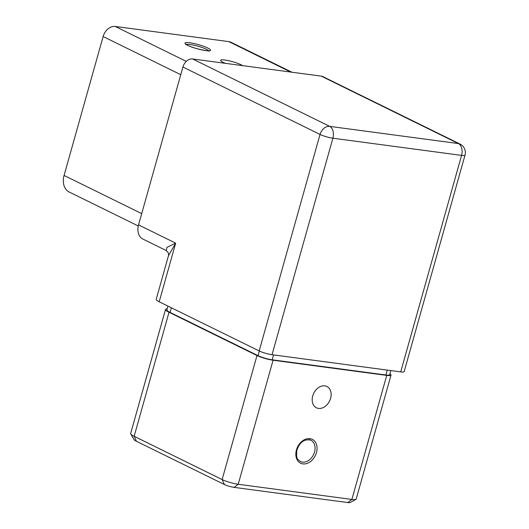 <?xml version="1.0" encoding="UTF-8"?>
<svg xmlns="http://www.w3.org/2000/svg" width="529" height="529" viewBox="0 0 529 529"><rect width="100%" height="100%" fill="white"/><g stroke="black" fill="none" stroke-linecap="round" stroke-linejoin="round"><path stroke-width="0.79" d="M324.832 385.859A11.869 8.808 116.2 0 0 313.181 394.574A11.869 8.808 116.2 0 0 316.428 407.786A11.869 8.808 116.2 0 0 318.498 408.408A11.869 8.808 116.2 0 0 330.149 399.693A11.869 8.808 116.2 0 0 326.902 386.481A11.869 8.808 116.2 0 0 324.832 385.859M225.4 63.341A11.869 1.924 -164.3 0 1 220.626 60.319A11.869 1.924 -164.3 0 1 224.911 60.022A11.869 1.924 -164.3 0 1 242.599 65.636M291.929 72.228L230.968 42.254A11.869 8.808 116.2 0 0 228.898 41.632L115.229 26.45A11.869 8.808 116.2 0 0 103.129 36.534L64.075 175.456A16.617 12.332 116.2 0 0 69.253 192.04L138.274 225.969M321.275 76.143L458.398 143.564A9.496 6.176 97.6 0 1 461.572 155.394L332.893 138.208A9.496 1.541 -164.3 0 1 320.032 134.439A9.496 7.049 -63.8 0 1 329.719 126.378L458.398 143.564A9.496 7.049 -63.8 0 1 460.051 144.06L322.928 76.645A9.496 7.049 116.2 0 0 321.275 76.143L192.596 58.964A9.496 7.049 116.2 0 0 182.915 67.024L138.538 224.891A14.243 10.567 116.2 0 0 142.975 239.108L166.258 250.554L166.926 247.374L175.674 243.148L168.506 255.593L156.207 299.361A14.243 2.308 -164.3 0 0 159.196 301.788L259.177 350.945A9.496 1.541 -164.3 0 0 272.038 354.708L400.718 371.894A9.496 1.541 -164.3 0 0 404.149 371.649L465.004 155.149A9.496 1.541 -164.3 0 1 461.572 155.394L400.718 371.894M165.524 309.439L130.656 433.476A16.617 2.698 15.7 0 0 130.756 433.965A16.617 2.698 15.7 0 0 134.148 436.299L222.127 479.558A11.869 1.924 15.7 0 0 238.209 484.266L351.878 499.442A11.869 1.924 15.7 0 0 355.918 499.409A11.869 1.924 15.7 0 0 356.162 499.145L391.024 375.107A11.869 1.924 -164.3 0 1 386.739 375.405L273.076 360.229A11.869 1.924 -164.3 0 1 256.995 355.521L169.009 312.262A16.617 2.698 -164.3 0 1 165.524 309.439A16.617 2.698 -164.3 0 1 167.19 308.771M389.899 373.844A11.869 1.924 -164.3 0 1 391.024 375.107M355.918 499.409L350.178 502.53A7.122 1.157 -164.3 0 1 347.751 502.55L234.083 487.368A7.122 1.157 -164.3 0 1 224.435 484.544L136.449 441.292A11.869 1.924 -164.3 0 1 134.029 439.619L130.756 433.965M167.944 306.086L166.893 309.822A15.196 2.466 15.7 0 0 170.08 312.408L171.383 307.779M170.08 312.408L258.066 355.667A10.448 1.693 15.7 0 0 272.217 359.806L385.886 374.988A10.448 1.693 15.7 0 0 389.655 374.724L390.819 370.571M308.764 439.559A11.869 8.808 -63.8 0 1 310.834 440.188A11.869 8.808 -63.8 0 1 314.53 452.031A11.869 8.808 -63.8 0 1 302.423 462.115A11.869 8.808 -63.8 0 1 300.36 461.493C297.939 459.37 295.665 459.417 296.961 449.888C299.864 441.966 304.486 438.733 310.834 440.188M316.461 452.599A13.298 9.866 116.2 0 0 310.001 438.634A13.298 9.866 116.2 0 0 296.445 449.921A13.298 9.866 116.2 0 0 302.899 463.887A13.298 9.866 116.2 0 0 316.461 452.599M208.651 50.751A11.869 1.924 15.7 0 0 206.33 49.23A11.869 1.924 15.7 0 0 190.255 44.522A11.869 1.924 15.7 0 0 186.373 44.489M187.769 45.342A13.298 2.156 -164.3 0 1 189.779 42.75A13.298 2.156 -164.3 0 1 207.785 48.02A13.298 2.156 -164.3 0 1 205.774 50.612A13.298 2.156 -164.3 0 1 187.769 45.342M64.075 175.456L141.706 213.623M103.129 36.534L180.759 74.701M115.229 26.45L186.287 61.384M228.898 41.632L290.831 72.083M272.038 354.708L332.893 138.208A9.496 6.176 97.6 0 0 329.719 126.378L192.596 58.964M259.177 350.945L320.032 134.439L182.915 67.024M159.196 301.788L175.674 243.148L138.538 224.891M136.449 441.292L134.148 436.299L169.009 312.262M224.435 484.544L222.127 479.558L256.995 355.521M234.083 487.368L238.209 484.266L273.076 360.229M347.751 502.55L351.878 499.442L386.739 375.405M385.886 374.988L387.261 370.095M272.217 359.806L273.592 354.913M258.066 355.667L259.369 351.038M208.823 51.247L209.266 50.658C211.858 51.71 194.811 49.237 188.013 45.421L185.891 44.092L185.97 44.82M465.004 155.149A9.496 9.496 0 0 0 460.051 144.06M166.258 250.554L168.116 252.637C168.48 252.611 168.725 256.3 168.506 255.593"/></g></svg>
